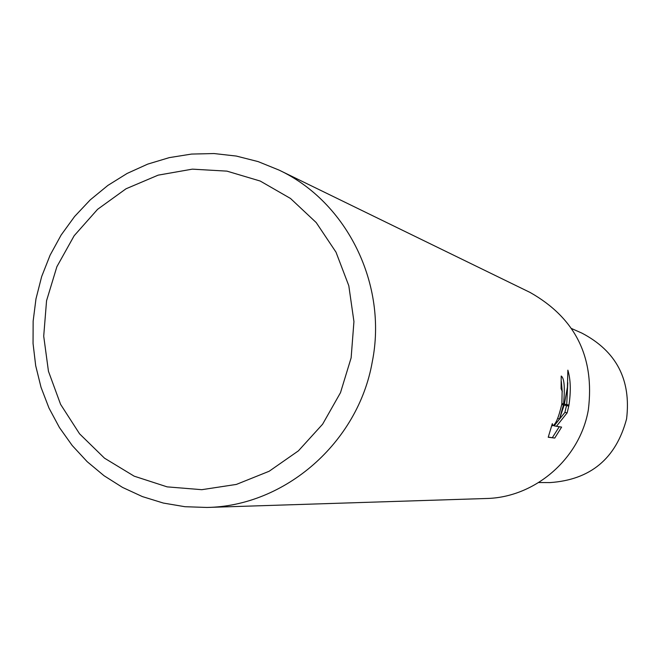 <?xml version="1.0" encoding="UTF-8"?>
<svg xmlns="http://www.w3.org/2000/svg" width="661" height="661" viewBox="0 0 661 661"><rect width="100%" height="100%" fill="white"/><g stroke="black" fill="none" stroke-linecap="round" stroke-linejoin="round"><path stroke-width="0.99" d="M351.131 357.849L340.498 392.659L322.609 424.205L298.408 450.852L269.151 471.26L236.39 484.414L201.795 489.685L167.142 486.868L134.166 476.168L104.496 458.172L79.576 433.831L60.597 404.375L48.451 371.275L43.709 336.16L46.559 300.73L56.879 266.705L74.164 235.729L97.588 209.322L126.028 188.782L158.136 175.157L192.334 169.15L226.938 171.133L260.227 181.048L290.51 198.474L316.214 222.575L335.995 252.155L348.801 285.734L353.941 321.577L351.131 357.849M372.25 361.939C358.163 442.556 285.04 506.21 206.885 507.458L184.923 506.706L163.317 503.054L142.404 496.593L122.541 487.421L104.033 475.722L87.178 461.675L72.239 445.539L59.44 427.56L48.98 408.044L41.023 387.296L35.686 365.665L33.05 343.48L33.149 321.097L35.975 298.871L41.668 276.562L50.104 255.171L61.143 235.027L74.602 216.494L90.26 199.862L107.859 185.435L127.119 173.446L147.717 164.118L169.299 157.624L191.516 154.071L213.982 153.542L236.316 156.062L258.137 161.606L279.049 170.092C347.132 202.059 387.842 284.759 372.25 361.939M279.049 170.092L530.097 292.451C575.458 318.123 594.867 357.279 588.331 409.919C579.788 458.949 534.749 497.692 486.017 498.51L206.885 507.458M561.883 403.507L562.131 391.031L561.098 388.709L561.214 376.043C564.254 378.067 565.048 387.346 563.585 403.888L561.883 403.507L561.718 404.549L563.42 404.929L559.553 418.884L564.13 405.086L568.766 406.11L567.146 412.861L556.455 426.287L561.602 427.105L554.753 438.069L548.225 437.252L552.323 423.66L552.77 425.758C555.694 424.461 558.677 417.397 561.718 404.557M548.266 437.103L554.753 438.069M568.964 405.094L564.395 404.069L567.427 387.098L567.865 370.16C570.666 379.455 571.03 391.097 568.964 405.094L568.766 406.11M557.669 418.529L559.553 418.884M562.263 391.882L561.329 381.397M563.593 403.888L563.42 404.929M552.373 437.615L559.264 426.733M556.455 426.287L554.116 425.849L564.882 412.431L566.527 405.614M566.725 404.59L567.791 382.711M564.882 412.431L567.146 412.861M571.641 328.575L581.887 333.111C616.366 351.173 631.272 379.761 626.587 418.876C616.011 458.61 590.455 479.853 549.911 482.596L538.707 482.538M552.77 425.758L551.77 425.568"/></g></svg>
